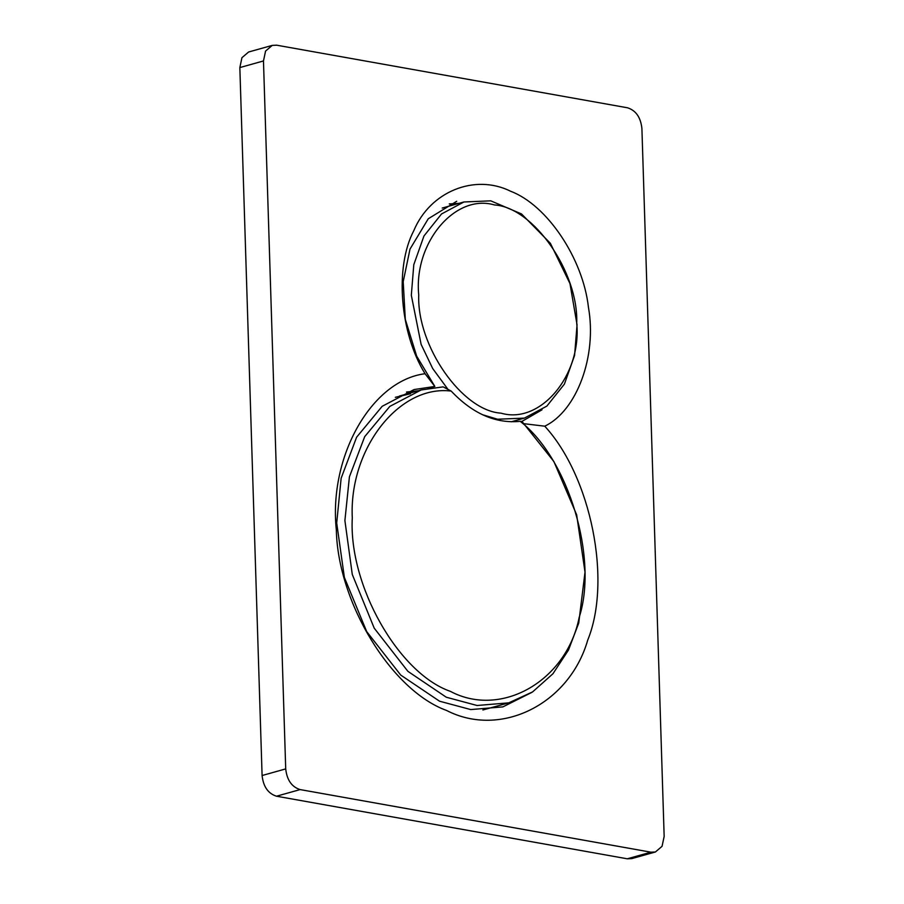 <?xml version="1.0" encoding="UTF-8"?>
<svg xmlns="http://www.w3.org/2000/svg" width="904" height="904" viewBox="0 0 904 904"><rect width="100%" height="100%" fill="white"/><g stroke="black" fill="none" stroke-linecap="round" stroke-linejoin="round"><path stroke-width="1.36" d="M508.76 702.849L477.052 705.493L446.305 697.233L407.885 671.333L374.222 628.167L352.277 574.435L344.899 520.568L349.419 476.803L364.696 436.655L389.839 406.393L421.151 389.963L443.141 386.867L451.186 391.082C472.645 413.693 495.663 423.784 520.218 421.343L521.958 421.422L553.881 461.548L576.662 514.805L585.012 572.142L578.729 623.082L568.48 650.055L552.954 673.74L532.614 691.899L508.76 702.849L482.872 709.979M520.218 421.343C568.469 458.723 598.425 558.322 579.181 617.353C566.763 680.825 501.336 718.443 450.429 691.379C398.415 673.322 348.537 585.159 352.289 517.89C348.887 448.926 399.139 384.482 451.186 391.082M395.319 397.319L410.495 393.748M482.363 414.676L497.618 419.241L524.444 418.1L546.863 406.099L564.412 384.098L574.582 355.419L577.057 324.83L569.972 283.585L550.355 243.278L521.506 213.943L490.759 200.835L463.933 201.976L441.514 213.977L423.965 235.989L413.795 264.669L411.32 295.258L421.117 344.367L432.688 368.516L448.034 389.454M576.718 323.146C581.86 375.284 540.219 424.778 500.997 413.151C462.057 410.834 416.812 345.825 418.733 294.953C413.58 242.814 455.22 193.32 494.454 204.948C533.383 207.265 578.628 272.273 576.718 323.146M650.903 852.178L300.117 789.587C291.743 786.943 286.941 780.039 285.709 768.897L262.092 775.519L239.842 67.574L263.471 60.952L265.573 51.065L272.24 45.392L276.714 45.2L627.512 107.791C635.885 110.446 640.687 117.339 641.908 128.481L664.157 836.426L662.056 846.313L655.389 851.997L650.903 852.178L627.286 858.8L631.76 858.608L655.389 851.997M262.092 775.519C263.313 786.661 268.115 793.554 276.488 796.209L627.286 858.8M263.471 60.952L285.709 768.897M544.75 426.191C591.103 476.611 611.997 580.696 587.713 640.145C569.317 704.193 500.624 738.376 446.508 710.431C391.409 690.498 337.813 602.708 336.333 529.947C328.502 456.407 371.668 380.414 425.072 373.725C399.805 333.113 394.585 267.109 413.783 230.723C430.067 191.546 474.803 173.353 510.726 191.298C547.157 205.061 583.024 258.6 588.436 307.292C597.126 355.893 576.955 410.778 544.75 426.191L524.388 423.75M272.24 45.392L248.611 52.003L241.944 57.686L239.842 67.574M521.811 421.467L542.016 409.806M456.723 201.276L428.27 218.757L409.998 249.108L403.207 281.675L405.297 319.327L416.676 356.142L434.847 386.449L414.032 389.567L382.177 406.303L356.605 437.22L341.136 478.272L336.706 523.02L344.379 577.43L366.685 631.58L400.732 675.073L439.536 701.199L470.735 709.572L502.895 706.883L532.015 692.306M425.072 373.725L434.847 386.449L428.067 388.347M459.006 203.355L449.265 203.92M418.349 390.754L406.517 392.053M276.488 796.209L300.117 789.587M421.151 389.963L399.432 396.054M463.933 201.976L442.214 208.056M524.444 418.1L511.189 421.806"/></g></svg>
